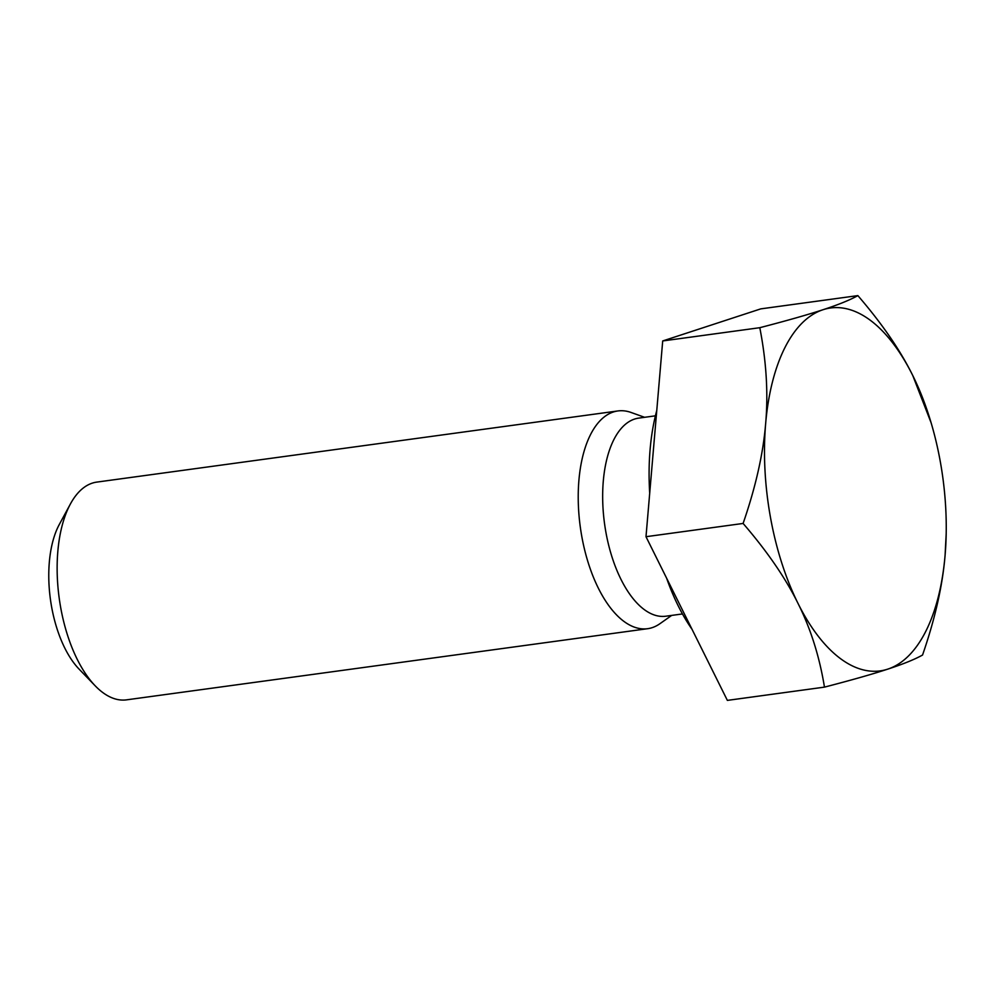 <?xml version="1.0" encoding="UTF-8"?>
<svg xmlns="http://www.w3.org/2000/svg" width="996" height="996" viewBox="0 0 996 996"><rect width="100%" height="100%" fill="white"/><g stroke="black" fill="none" stroke-linecap="round" stroke-linejoin="round"><path stroke-width="1.49" d="M671.678 615.416L659.912 623.708A109.884 52.95 -97.8 0 1 647.624 628.7L126.529 699.852A109.884 52.95 -97.8 0 1 95.23 685.858A109.884 52.95 -97.8 0 1 70.405 503.976A109.884 52.95 -97.8 0 1 96.799 482.101L617.894 410.95A109.884 52.95 -97.8 0 1 631.066 412.469L644.624 417.312M70.405 503.976L59.324 524.431A87.411 42.118 82.2 0 0 79.082 669.113L95.23 685.858M647.624 628.7A109.884 52.95 -97.8 0 1 580.295 526.984A109.884 52.95 -97.8 0 1 617.894 410.95M946.2 533.57L945.092 555.233C942.614 585.449 935.095 618.728 922.545 655.044C914.565 659.477 902.949 664.183 887.71 669.15A183.139 88.246 82.2 0 0 945.092 555.233A183.139 88.246 82.2 0 0 946.2 533.333A183.139 88.246 82.2 0 0 931.111 422.79A183.139 88.246 82.2 0 0 912.759 375.517L931.111 422.79M824.464 687.128C819.484 656.538 810.657 628.613 797.983 603.352A183.139 88.246 82.2 0 0 887.71 669.15C872.658 674.093 851.58 680.081 824.464 687.128L727.366 700.387L645.993 536.707L662.701 340.956L760.77 308.872L857.867 295.613C881.995 323.588 900.284 350.219 912.759 375.517A183.139 88.246 82.2 0 0 823.032 309.719C838.283 304.751 849.899 300.045 857.867 295.613M743.103 523.448C755.653 487.119 763.173 453.852 765.65 423.636A183.139 88.246 82.2 0 0 797.983 603.352C785.52 578.054 767.219 551.423 743.103 523.448L645.993 536.707M759.799 327.696C786.915 320.65 807.993 314.649 823.032 309.719A183.139 88.246 82.2 0 0 765.65 423.636C768.327 393.383 766.372 361.399 759.799 327.696L662.701 340.956M692.058 629.348A159.335 76.779 -97.8 0 1 666.598 578.153M649.703 493.194A159.335 76.779 -97.8 0 1 656.762 410.514M682.459 613.947L665.801 616.213A99.974 48.169 -97.8 0 1 604.547 523.684A99.974 48.169 -97.8 0 1 638.747 418.108L655.405 415.83"/></g></svg>
